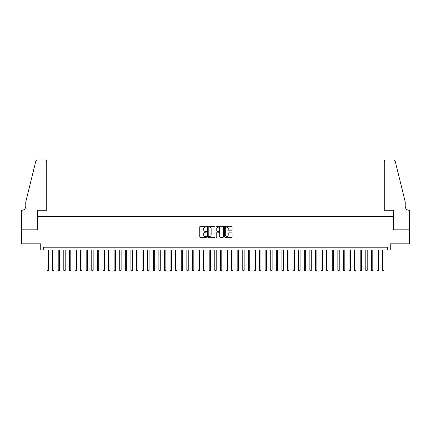 <?xml version="1.0" encoding="UTF-8"?>
<svg xmlns="http://www.w3.org/2000/svg" width="431" height="431" viewBox="0 0 431 431"><rect width="100%" height="100%" fill="white"/><g stroke="black" fill="none" stroke-linecap="round" stroke-linejoin="round"><path stroke-width="0.65" d="M206.551 226.695A0.383 0.383 0 0 0 206.169 226.313L200.334 226.313A0.55 0.55 0 0 0 199.785 226.862L199.785 236.743A0.55 0.55 0 0 0 200.334 237.292L206.169 237.292A0.383 0.383 0 0 0 206.551 236.91A0.383 0.383 0 0 0 206.169 236.522L205.415 236.522A1.756 1.756 0 0 1 203.658 234.766L203.658 233.941A1.756 1.756 0 0 1 205.415 232.185L206.169 232.185A0.383 0.383 0 0 0 206.551 231.803A0.383 0.383 0 0 0 206.169 231.42L205.415 231.42A1.756 1.756 0 0 1 203.658 229.664L203.658 228.839A1.756 1.756 0 0 1 205.415 227.083L206.169 227.083A0.383 0.383 0 0 0 206.551 226.695M231.544 230.181A0.55 0.55 0 0 0 232.093 229.631L232.093 226.862A0.55 0.55 0 0 0 231.544 226.313L225.063 226.313A0.55 0.55 0 0 0 224.519 226.862L224.519 236.743A0.55 0.55 0 0 0 225.063 237.292L231.544 237.292A0.55 0.55 0 0 0 232.093 236.743L232.093 233.392A0.55 0.55 0 0 0 231.544 232.848L228.769 232.848A0.55 0.55 0 0 0 228.22 233.392L228.22 235.057A1.471 1.471 0 0 1 226.754 236.522A1.471 1.471 0 0 1 225.284 235.057L225.284 228.549A1.471 1.471 0 0 1 226.754 227.083A1.471 1.471 0 0 1 228.22 228.549L228.22 229.631A0.55 0.55 0 0 0 228.769 230.181L231.544 230.181M387.469 249.98L390.265 249.98L390.265 243.827L409.423 243.827L409.423 229.847L393.341 229.847L393.341 216.421L37.659 216.421L37.659 229.847L21.577 229.847L21.577 243.827L40.735 243.827L40.735 249.98L387.469 249.98L387.469 247.184L43.531 247.184L43.531 249.98M215.021 226.862A0.55 0.55 0 0 0 214.471 226.313L207.995 226.313A0.55 0.55 0 0 0 207.446 226.862L207.446 236.743A0.55 0.55 0 0 0 207.995 237.292L214.471 237.292A0.55 0.55 0 0 0 215.021 236.743L215.021 226.862M216.529 226.313L223.005 226.313A0.55 0.55 0 0 1 223.554 226.862L223.554 236.743A0.55 0.55 0 0 1 223.005 237.292L220.236 237.292A0.55 0.55 0 0 1 219.686 236.743L219.686 232.735A0.55 0.55 0 0 0 219.137 232.185L217.299 232.185A0.55 0.55 0 0 0 216.75 232.735L216.75 236.91A0.383 0.383 0 0 1 216.362 237.292A0.383 0.383 0 0 1 215.979 236.91L215.979 226.862A0.55 0.55 0 0 1 216.529 226.313M208.599 227.083A0.383 0.383 0 0 0 208.211 227.466L208.211 236.14A0.383 0.383 0 0 0 208.599 236.522L209.391 236.522A1.756 1.756 0 0 0 211.147 234.766L211.147 228.839A1.756 1.756 0 0 0 209.391 227.083L208.599 227.083M219.686 228.575A1.471 1.471 0 0 0 218.215 227.11A1.471 1.471 0 0 0 216.75 228.575L216.75 230.871A0.55 0.55 0 0 0 217.299 231.42L219.137 231.42A0.55 0.55 0 0 0 219.686 230.871L219.686 228.575M47.022 249.98L47.022 270.334L48.423 270.334L48.423 249.98M48.423 270.334L48.003 271.061L47.442 271.061L47.022 270.334M46.742 210.269L46.742 161.614A1.676 1.676 0 0 0 45.066 159.939L37.432 159.939A1.676 1.676 0 0 0 35.805 161.216L25.774 201.88L25.774 206.357A3.917 3.917 0 0 1 21.857 210.269L21.55 210.269L21.55 229.847L37.572 229.847L37.572 210.269L46.742 210.269L46.742 161.614C46.64 160.601 46.079 160.046 45.066 159.939L40.422 159.939M35.805 161.216C36.231 160.294 36.231 160.294 35.805 161.216C36.231 160.294 36.231 160.294 35.805 161.216M25.774 206.357A3.917 3.917 0 0 1 21.857 210.269M384.258 210.269L384.258 161.614L384.258 210.269L393.428 210.269L393.428 229.847L409.45 229.847L409.45 210.269L409.143 210.269A3.917 3.917 0 0 1 405.226 206.357A3.917 3.917 0 0 0 409.143 210.269M402.15 189.414L395.195 161.216L405.226 201.88L405.226 206.357M390.578 159.939L393.568 159.939A1.676 1.676 0 0 1 395.195 161.216C394.769 160.294 394.769 160.294 395.195 161.216C394.769 160.294 394.769 160.294 395.195 161.216M385.934 159.939A1.676 1.676 0 0 0 384.258 161.614C384.36 160.601 384.921 160.046 385.934 159.939M52.614 249.98L52.614 270.334L54.015 270.334L54.015 249.98M54.015 270.334L53.595 271.061L53.035 271.061L52.614 270.334M58.207 249.98L58.207 270.334L59.607 270.334L59.607 249.98M59.607 270.334L59.187 271.061L58.627 271.061L58.207 270.334M63.804 249.98L63.804 270.334L65.2 270.334L65.2 249.98M65.2 270.334L64.779 271.061L64.219 271.061L63.804 270.334M69.396 249.98L69.396 270.334L70.792 270.334L70.792 249.98M70.792 270.334L70.372 271.061L69.811 271.061L69.396 270.334M74.989 249.98L74.989 270.334L76.384 270.334L76.384 249.98M76.384 270.334L75.964 271.061L75.409 271.061L74.989 270.334M80.581 249.98L80.581 270.334L81.976 270.334L81.976 249.98M81.976 270.334L81.556 271.061L81.001 271.061L80.581 270.334M86.173 249.98L86.173 270.334L87.568 270.334L87.568 249.98M87.568 270.334L87.148 271.061L86.593 271.061L86.173 270.334M91.765 249.98L91.765 270.334L93.161 270.334L93.161 249.98M93.161 270.334L92.746 271.061L92.186 271.061L91.765 270.334M97.358 249.98L97.358 270.334L98.753 270.334L98.753 249.98M98.753 270.334L98.338 271.061L97.778 271.061L97.358 270.334M102.95 249.98L102.95 270.334L104.35 270.334L104.35 249.98M104.35 270.334L103.93 271.061L103.37 271.061L102.95 270.334M108.542 249.98L108.542 270.334L109.943 270.334L109.943 249.98M109.943 270.334L109.522 271.061L108.962 271.061L108.542 270.334M114.134 249.98L114.134 270.334L115.535 270.334L115.535 249.98M115.535 270.334L115.115 271.061L114.554 271.061L114.134 270.334M119.726 249.98L119.726 270.334L121.127 270.334L121.127 249.98M121.127 270.334L120.707 271.061L120.147 271.061L119.726 270.334M125.319 249.98L125.319 270.334L126.719 270.334L126.719 249.98M126.719 270.334L126.299 271.061L125.739 271.061L125.319 270.334M130.911 249.98L130.911 270.334L132.312 270.334L132.312 249.98M132.312 270.334L131.891 271.061L131.331 271.061L130.911 270.334M136.503 249.98L136.503 270.334L137.904 270.334L137.904 249.98M137.904 270.334L137.484 271.061L136.923 271.061L136.503 270.334M142.095 249.98L142.095 270.334L143.496 270.334L143.496 249.98M143.496 270.334L143.076 271.061L142.516 271.061L142.095 270.334M147.688 249.98L147.688 270.334L149.088 270.334L149.088 249.98M149.088 270.334L148.668 271.061L148.108 271.061L147.688 270.334M153.285 249.98L153.285 270.334L154.681 270.334L154.681 249.98M154.681 270.334L154.26 271.061L153.7 271.061L153.285 270.334M158.877 249.98L158.877 270.334L160.273 270.334L160.273 249.98M160.273 270.334L159.853 271.061L159.292 271.061L158.877 270.334M164.47 249.98L164.47 270.334L165.865 270.334L165.865 249.98M165.865 270.334L165.445 271.061L164.89 271.061L164.47 270.334M170.062 249.98L170.062 270.334L171.457 270.334L171.457 249.98M171.457 270.334L171.037 271.061L170.482 271.061L170.062 270.334M175.654 249.98L175.654 270.334L177.049 270.334L177.049 249.98M177.049 270.334L176.629 271.061L176.074 271.061L175.654 270.334M181.246 249.98L181.246 270.334L182.642 270.334L182.642 249.98M182.642 270.334L182.227 271.061L181.666 271.061L181.246 270.334M186.838 249.98L186.838 270.334L188.234 270.334L188.234 249.98M188.234 270.334L187.819 271.061L187.259 271.061L186.838 270.334M192.431 249.98L192.431 270.334L193.831 270.334L193.831 249.98M193.831 270.334L193.411 271.061L192.851 271.061L192.431 270.334M198.023 249.98L198.023 270.334L199.424 270.334L199.424 249.98M199.424 270.334L199.003 271.061L198.443 271.061L198.023 270.334M203.615 249.98L203.615 270.334L205.016 270.334L205.016 249.98M205.016 270.334L204.596 271.061L204.035 271.061L203.615 270.334M209.207 249.98L209.207 270.334L210.608 270.334L210.608 249.98M210.608 270.334L210.188 271.061L209.628 271.061L209.207 270.334M214.8 249.98L214.8 270.334L216.2 270.334L216.2 249.98M216.2 270.334L215.78 271.061L215.22 271.061L214.8 270.334M220.392 249.98L220.392 270.334L221.793 270.334L221.793 249.98M221.793 270.334L221.372 271.061L220.812 271.061L220.392 270.334M225.984 249.98L225.984 270.334L227.385 270.334L227.385 249.98M227.385 270.334L226.965 271.061L226.404 271.061L225.984 270.334M231.576 249.98L231.576 270.334L232.977 270.334L232.977 249.98M232.977 270.334L232.557 271.061L231.997 271.061L231.576 270.334M237.169 249.98L237.169 270.334L238.569 270.334L238.569 249.98M238.569 270.334L238.149 271.061L237.589 271.061L237.169 270.334M242.766 249.98L242.766 270.334L244.161 270.334L244.161 249.98M244.161 270.334L243.741 271.061L243.181 271.061L242.766 270.334M248.358 249.98L248.358 270.334L249.754 270.334L249.754 249.98M249.754 270.334L249.333 271.061L248.773 271.061L248.358 270.334M253.951 249.98L253.951 270.334L255.346 270.334L255.346 249.98M255.346 270.334L254.926 271.061L254.371 271.061L253.951 270.334M259.543 249.98L259.543 270.334L260.938 270.334L260.938 249.98M260.938 270.334L260.518 271.061L259.963 271.061L259.543 270.334M265.135 249.98L265.135 270.334L266.53 270.334L266.53 249.98M266.53 270.334L266.11 271.061L265.555 271.061L265.135 270.334M270.727 249.98L270.727 270.334L272.123 270.334L272.123 249.98M272.123 270.334L271.708 271.061L271.147 271.061L270.727 270.334M276.319 249.98L276.319 270.334L277.715 270.334L277.715 249.98M277.715 270.334L277.3 271.061L276.74 271.061L276.319 270.334M281.912 249.98L281.912 270.334L283.312 270.334L283.312 249.98M283.312 270.334L282.892 271.061L282.332 271.061L281.912 270.334M287.504 249.98L287.504 270.334L288.905 270.334L288.905 249.98M288.905 270.334L288.484 271.061L287.924 271.061L287.504 270.334M293.096 249.98L293.096 270.334L294.497 270.334L294.497 249.98M294.497 270.334L294.077 271.061L293.516 271.061L293.096 270.334M298.688 249.98L298.688 270.334L300.089 270.334L300.089 249.98M300.089 270.334L299.669 271.061L299.109 271.061L298.688 270.334M304.281 249.98L304.281 270.334L305.681 270.334L305.681 249.98M305.681 270.334L305.261 271.061L304.701 271.061L304.281 270.334M309.873 249.98L309.873 270.334L311.274 270.334L311.274 249.98M311.274 270.334L310.853 271.061L310.293 271.061L309.873 270.334M315.465 249.98L315.465 270.334L316.866 270.334L316.866 249.98M316.866 270.334L316.446 271.061L315.885 271.061L315.465 270.334M321.057 249.98L321.057 270.334L322.458 270.334L322.458 249.98M322.458 270.334L322.038 271.061L321.478 271.061L321.057 270.334M326.65 249.98L326.65 270.334L328.05 270.334L328.05 249.98M328.05 270.334L327.63 271.061L327.07 271.061L326.65 270.334M332.247 249.98L332.247 270.334L333.642 270.334L333.642 249.98M333.642 270.334L333.222 271.061L332.662 271.061L332.247 270.334M337.839 249.98L337.839 270.334L339.235 270.334L339.235 249.98M339.235 270.334L338.814 271.061L338.254 271.061L337.839 270.334M343.432 249.98L343.432 270.334L344.827 270.334L344.827 249.98M344.827 270.334L344.407 271.061L343.852 271.061L343.432 270.334M349.024 249.98L349.024 270.334L350.419 270.334L350.419 249.98M350.419 270.334L349.999 271.061L349.444 271.061L349.024 270.334M354.616 249.98L354.616 270.334L356.011 270.334L356.011 249.98M356.011 270.334L355.591 271.061L355.036 271.061L354.616 270.334M360.208 249.98L360.208 270.334L361.604 270.334L361.604 249.98M361.604 270.334L361.189 271.061L360.628 271.061L360.208 270.334M365.8 249.98L365.8 270.334L367.196 270.334L367.196 249.98M367.196 270.334L366.781 271.061L366.221 271.061L365.8 270.334M371.393 249.98L371.393 270.334L372.793 270.334L372.793 249.98M372.793 270.334L372.373 271.061L371.813 271.061L371.393 270.334M376.985 249.98L376.985 270.334L378.386 270.334L378.386 249.98M378.386 270.334L377.965 271.061L377.405 271.061L376.985 270.334M382.577 249.98L382.577 270.334L383.978 270.334L383.978 249.98M383.978 270.334L383.558 271.061L382.997 271.061L382.577 270.334"/></g></svg>
